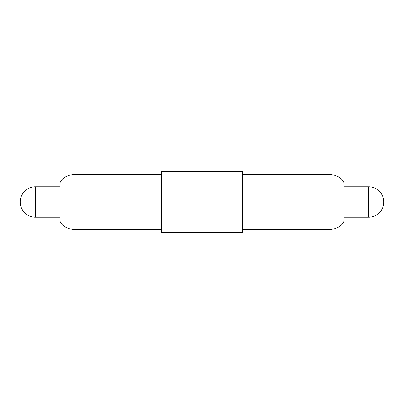 <?xml version="1.0" encoding="UTF-8"?>
<svg xmlns="http://www.w3.org/2000/svg" width="404" height="404" viewBox="0 0 404 404"><rect width="100%" height="100%" fill="white"/><g stroke="black" fill="none" stroke-linecap="round" stroke-linejoin="round"><path stroke-width="0.3" stroke-dasharray="2.02 1.52" d="M343.93 219.943L343.93 184.057M343.93 186.85L343.93 217.15L343.93 186.85M242.668 174.493L242.668 229.507L242.668 174.493M161.332 174.493L161.332 229.507L161.332 174.493M60.07 186.85L60.07 217.15L60.07 186.85M60.07 184.057L60.07 219.943M161.332 232.3L161.332 171.7M242.668 232.3L242.668 171.7M327.982 174.493L327.982 229.507M368.65 217.15L368.65 186.85M35.35 217.15L35.35 186.85M76.018 229.507L76.018 174.493"/><path stroke-width="0.61" d="M343.93 219.943C344.642 224.674 335.875 229.937 327.982 229.507L327.982 174.493C335.875 174.063 344.642 179.326 343.93 184.057L343.93 219.943M76.018 174.493L76.018 229.507C68.124 229.937 59.358 224.674 60.07 219.943L60.07 184.057C59.358 179.326 68.124 174.063 76.018 174.493L161.332 174.493M343.93 186.85L368.65 186.85A15.15 15.15 0 0 1 383.8 202A15.15 15.15 0 0 1 368.65 217.15L343.93 217.15M242.668 229.507L327.982 229.507M242.668 174.493L327.982 174.493M161.332 171.7L161.332 232.3L242.668 232.3L242.668 171.7L161.332 171.7M76.018 229.507L161.332 229.507M60.07 186.85L35.35 186.85A15.15 15.15 0 0 0 20.2 202A15.15 15.15 0 0 0 35.35 217.15L60.07 217.15M368.65 186.85L368.65 217.15M35.35 186.85L35.35 217.15"/></g></svg>

